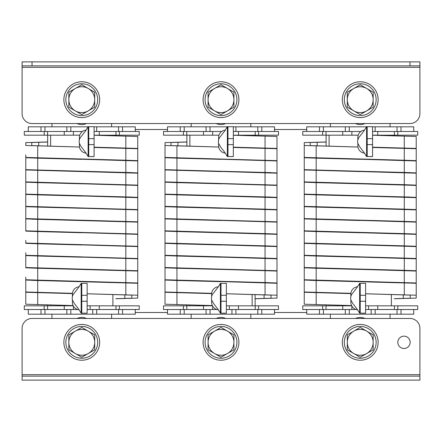 <?xml version="1.0" encoding="UTF-8"?>
<svg xmlns="http://www.w3.org/2000/svg" width="442" height="442" viewBox="0 0 442 442"><rect width="100%" height="100%" fill="white"/><g stroke="black" fill="none" stroke-linecap="round" stroke-linejoin="round"><path stroke-width="0.66" d="M306.726 312.494L274.504 312.494M167.496 312.494L135.274 312.494M86.538 123.539A11.934 11.934 0 0 1 77.002 123.539M111.605 123.539L111.605 126.821M111.605 314.185L111.605 318.461M419.9 376.142L22.1 376.142L22.1 380.12L419.9 380.12L419.9 328.406A9.945 9.945 0 0 0 409.955 318.461L32.045 318.461L51.935 318.461L51.935 314.185M51.935 126.821L51.935 123.539L32.045 123.539L409.955 123.539A9.945 9.945 0 0 0 419.9 113.594L419.9 65.858L409.955 65.858L409.955 61.88L419.9 61.88L419.9 65.858M77.002 318.461A11.934 11.934 0 0 1 86.538 318.461M225.768 123.539A11.934 11.934 0 0 1 216.232 123.539M250.835 123.539L250.835 126.821M250.835 314.185L250.835 318.461M191.165 318.461L191.165 314.185M191.165 126.821L191.165 123.539M216.232 318.461A11.934 11.934 0 0 1 225.768 318.461M364.998 123.539A11.934 11.934 0 0 1 355.462 123.539M409.955 123.539L390.065 123.539L390.065 126.821M390.065 314.185L390.065 318.461L409.955 318.461M330.395 318.461L330.395 314.185M330.395 126.821L330.395 123.539M355.462 318.461A11.934 11.934 0 0 1 364.998 318.461M397.822 342.329A6.166 6.166 0 0 0 403.988 348.495A6.166 6.166 0 0 0 410.154 342.329A6.166 6.166 0 0 0 403.988 336.163A6.166 6.166 0 0 0 397.822 342.329M32.045 318.461A9.945 9.945 0 0 0 22.1 328.406L22.1 376.142M419.9 374.678L22.1 374.678L22.1 328.406M81.77 358.241A15.912 15.912 0 0 0 97.682 342.329A15.912 15.912 0 0 0 81.77 326.417A15.912 15.912 0 0 0 65.858 342.329A15.912 15.912 0 0 0 81.77 358.241M63.869 342.329A17.901 17.901 0 0 1 81.77 324.428A17.901 17.901 0 0 1 99.671 342.329A17.901 17.901 0 0 1 81.77 360.23A17.901 17.901 0 0 1 63.869 342.329M88.234 331.135L81.77 327.4L68.841 334.865L68.841 349.793L81.77 357.258L94.698 349.793L94.698 334.865L88.234 331.135A12.928 12.928 0 0 0 68.841 342.329A12.928 12.928 0 0 0 88.234 353.523A12.928 12.928 0 0 0 88.234 331.135M227.464 331.135L221 327.4L208.072 334.865L208.072 349.793L221 357.258L233.928 349.793L233.928 334.865L227.464 331.135A12.928 12.928 0 0 0 208.072 342.329A12.928 12.928 0 0 0 227.464 353.523A12.928 12.928 0 0 0 227.464 331.135M366.694 331.135L360.23 327.4L347.302 334.865L347.302 349.793L360.23 357.258L373.159 349.793L373.159 334.865L366.694 331.135A12.928 12.928 0 0 0 347.302 342.329A12.928 12.928 0 0 0 366.694 353.523A12.928 12.928 0 0 0 366.694 331.135M221 358.241A15.912 15.912 0 0 0 236.912 342.329A15.912 15.912 0 0 0 221 326.417A15.912 15.912 0 0 0 205.088 342.329A15.912 15.912 0 0 0 221 358.241M360.23 358.241A15.912 15.912 0 0 0 376.142 342.329A15.912 15.912 0 0 0 360.23 326.417A15.912 15.912 0 0 0 344.318 342.329A15.912 15.912 0 0 0 360.23 358.241M203.099 342.329A17.901 17.901 0 0 1 221 324.428A17.901 17.901 0 0 1 238.901 342.329A17.901 17.901 0 0 1 221 360.23A17.901 17.901 0 0 1 203.099 342.329M342.329 342.329A17.901 17.901 0 0 1 360.23 324.428A17.901 17.901 0 0 1 378.131 342.329A17.901 17.901 0 0 1 360.23 360.23A17.901 17.901 0 0 1 342.329 342.329M44.178 309.511L44.178 305.831L24.288 305.831L24.288 309.511L77.709 309.511M64.267 309.511L64.267 305.831L47.559 305.831L47.559 309.511M107.627 309.511L139.252 309.511L139.252 305.831L99.273 305.831L99.273 309.511L107.627 309.511M87.14 309.511L99.273 309.511M90.124 309.511L90.124 305.831L87.14 305.831M44.178 305.831L47.559 305.831M64.267 305.831L73.239 305.831M90.124 305.831L99.273 305.831M135.274 309.511L135.274 314.185L28.266 314.185L28.266 309.511M73.416 306.151L73.416 309.511M115.981 309.511L115.981 305.831M88.069 126.821L28.266 126.821L28.266 131.495M135.274 131.495L135.274 126.821L94.102 126.821M66.852 131.495L66.852 126.821M70.83 126.821L70.83 131.495M96.688 126.821L96.688 131.495M118.566 131.495L118.566 126.821M122.544 126.821L122.544 131.495M40.995 131.495L40.995 126.821M44.974 126.821L44.974 131.495M24.288 131.495L24.288 135.175L24.288 131.495L82.416 131.495M94.102 131.495L139.252 131.495L139.252 135.175L94.102 135.175M79.742 135.175L24.288 135.175M47.559 131.495L47.559 135.175M64.267 135.175L64.267 131.495M73.416 131.495L73.416 135.175M99.273 131.495L99.273 135.175M115.981 135.175L115.981 131.495M115.881 135.175L115.881 135.838L115.881 135.175M115.881 147.772L115.881 148.07L115.881 147.772M47.659 135.175L47.659 146.147M47.659 182.546L47.659 182.844M47.659 194.778L47.659 195.077M47.659 219.243L47.659 219.541M47.659 280.405L47.659 280.703M47.659 292.637L47.659 292.936M47.659 304.869L47.659 305.831M139.252 131.495L139.252 135.175M44.974 309.511L44.974 314.185M40.995 309.511L40.995 314.185M70.83 309.511L70.83 314.185M66.852 309.511L66.852 314.185M96.688 309.511L96.688 314.185M92.71 309.511L92.71 314.185M122.544 309.511L122.544 314.185M118.566 309.511L118.566 314.185M73.112 305.566L25.78 304.218L25.78 289.394L25.78 292.284L72.433 293.615M94.102 135.252L137.76 136.49L137.76 151.313L137.76 148.424L94.102 147.186M47.659 142.037L31.747 142.512L31.747 145.589L79.483 147.031M31.747 157.717L137.76 160.954L137.76 160.656L125.826 160.225L25.78 157.429L25.78 157.728L37.714 158.159L81.77 159.341M31.747 170.054L137.76 173.187L137.76 188.01M31.747 182.286L137.76 185.419L137.76 188.309M31.747 194.414L137.76 197.651L137.76 197.353L125.826 196.922L25.78 194.126L25.78 194.425L37.714 194.856L81.77 196.038M31.747 206.751L137.76 209.884L137.76 224.707M31.747 219.177L137.76 222.116L137.76 236.94M31.747 231.111L137.76 234.348L137.76 249.172M31.747 243.343L137.76 246.581L137.76 261.404M31.747 255.575L137.76 258.813L137.76 273.637L137.76 270.747L25.78 267.52L25.78 267.819L37.714 268.25L137.76 271.045L137.76 273.935M31.747 267.913L81.77 269.432M31.747 280.339L137.76 283.278L137.76 282.979L25.78 279.753L25.78 280.051L37.714 280.482L81.77 281.664M31.747 292.272L72.433 293.582M137.76 270.747L137.76 258.515L25.78 255.288L25.78 255.587L37.714 256.017L81.77 257.2M137.76 258.515L137.76 246.282L25.78 243.056L25.78 243.354L37.714 243.785L81.77 244.967M137.76 246.282L137.76 234.05L25.78 230.823L25.78 231.122L37.714 231.553L81.77 232.735M137.76 234.05L137.76 221.818L25.78 218.591L25.78 218.889L37.714 219.32L81.77 220.503M137.76 221.818L137.76 209.585L25.78 206.359L25.78 206.657L37.714 207.088L81.77 208.27M137.76 197.353L137.76 185.121L25.78 181.894L25.78 182.192L37.714 182.623L81.77 183.806M25.78 169.96L25.78 181.894L25.78 167.07L25.78 169.96L81.77 171.573M94.102 147.479L137.76 148.722L137.76 160.656M47.659 141.954L25.78 142.606L25.78 145.495L79.483 147.037M25.78 145.495L25.78 142.606M137.76 163.844L137.76 173.187L137.76 172.888L125.826 172.457L25.78 169.662L25.78 154.838M25.78 231.122L25.78 228.232M25.78 243.354L25.78 240.465M25.78 267.819L25.78 264.929M72.46 293.317L25.78 291.985L25.78 277.162M115.881 298.753L137.76 298.101L137.76 295.212L87.14 293.759M115.881 298.67L131.793 298.195L131.793 295.118L87.14 293.781M131.793 282.99L81.77 281.366M131.793 270.758L81.77 269.134M131.793 258.526L81.77 256.901M131.793 246.188L81.77 244.669M131.793 233.956L81.77 232.437M131.793 221.829L81.77 220.204M131.793 209.491L81.77 207.972M131.793 197.066L81.77 195.74M131.793 185.027L81.77 183.507M131.793 172.601L81.77 171.275M131.793 160.667L81.77 159.043M131.793 148.435L94.102 147.219M31.747 145.589L31.747 142.512M25.78 252.697L25.78 264.631M25.78 216L25.78 227.934M25.78 203.768L25.78 215.702M25.78 191.535L25.78 203.469M25.78 179.303L25.78 191.237M25.78 292.284L25.78 304.218M25.78 280.051L25.78 291.985M25.78 255.587L25.78 267.52M25.78 218.889L25.78 230.823M25.78 206.657L25.78 218.591M25.78 194.425L25.78 206.359M25.78 182.192L25.78 194.126M25.78 157.728L25.78 169.662M137.76 283.278L137.76 295.212M137.76 271.045L137.76 282.979M137.76 197.651L137.76 209.585M137.76 173.187L137.76 185.121M137.76 160.954L137.76 172.888M137.76 136.49L137.76 148.424M86.041 130.125A7.359 7.359 0 0 0 79.378 137.451L79.378 139.915A7.558 7.558 0 0 0 79.378 143.346L79.378 145.805A7.359 7.359 0 0 0 86.008 153.131M79.378 143.346L81.256 146.832L85.555 152.402L88.135 156.545L88.731 156.545L88.731 144.611L94.102 144.611L94.102 138.644L88.731 138.644L88.731 144.611M88.731 138.644L88.731 126.71L88.135 126.71L85.66 130.744L81.311 136.374A7.558 7.558 0 0 0 79.378 139.915M88.731 126.71L94.102 126.71L94.102 138.644M94.102 144.611L94.102 156.545L88.731 156.545M88.135 126.71L88.135 156.545M79.079 286.764A7.359 7.359 0 0 0 72.416 294.09L72.416 296.554A7.558 7.558 0 0 0 72.416 299.98L72.416 302.444A7.359 7.359 0 0 0 79.046 309.77M72.416 299.98L74.295 303.472L78.593 309.041L81.173 313.185L81.77 313.185L81.77 301.251L87.14 301.251L87.14 295.284L81.77 295.284L81.77 301.251M81.77 295.284L81.77 283.35L81.173 283.35L78.698 287.383L74.35 293.013A7.558 7.558 0 0 0 72.416 296.554M81.77 283.35L87.14 283.35L87.14 295.284M87.14 301.251L87.14 313.185L81.77 313.185M81.173 283.35L81.173 313.185M183.408 309.511L183.408 305.831L163.518 305.831L163.518 309.511L216.939 309.511M203.497 309.511L203.497 305.831L186.789 305.831L186.789 309.511M246.857 309.511L278.482 309.511L278.482 305.831L238.503 305.831L238.503 309.511L246.857 309.511M226.37 309.511L238.503 309.511M229.354 309.511L229.354 305.831L226.37 305.831M183.408 305.831L186.789 305.831M203.497 305.831L212.469 305.831M229.354 305.831L238.503 305.831M274.504 309.511L274.504 314.185L167.496 314.185L167.496 309.511M212.646 306.151L212.646 309.511M255.211 309.511L255.211 305.831M227.298 126.821L167.496 126.821L167.496 131.495M274.504 131.495L274.504 126.821L233.332 126.821M206.083 131.495L206.083 126.821M210.06 126.821L210.06 131.495M235.917 126.821L235.917 131.495M257.796 131.495L257.796 126.821M261.774 126.821L261.774 131.495M180.225 131.495L180.225 126.821M184.203 126.821L184.203 131.495M183.408 131.495L183.408 135.175L163.518 135.175L163.518 131.495L221.646 131.495M233.332 131.495L278.482 131.495L278.482 135.175L233.332 135.175M218.972 135.175L183.408 135.175M186.789 131.495L186.789 135.175M203.497 135.175L203.497 131.495M212.646 131.495L212.646 135.175M238.503 131.495L238.503 135.175M255.211 135.175L255.211 131.495M255.111 135.175L255.111 135.838M255.111 147.772L255.111 148.07M255.111 160.004L255.111 160.302M255.111 221.166L255.111 221.464M255.111 294.56L255.111 305.831M186.889 135.175L186.889 146.147M186.889 182.546L186.889 182.844M186.889 194.778L186.889 195.077M186.889 219.243L186.889 219.541M186.889 280.405L186.889 280.703M186.889 292.637L186.889 292.936M186.889 304.869L186.889 305.831M184.203 309.511L184.203 314.185M180.225 309.511L180.225 314.185M210.06 309.511L210.06 314.185M206.083 309.511L206.083 314.185M235.917 309.511L235.917 314.185M231.94 309.511L231.94 314.185M261.774 309.511L261.774 314.185M257.796 309.511L257.796 314.185M165.01 289.394L165.01 292.284L211.663 293.615M212.342 305.566L165.01 304.218L165.01 292.284M233.332 135.252L276.99 136.49L276.99 151.313L276.99 148.424L233.332 147.186M186.889 142.037L170.977 142.512L170.977 145.589L218.713 147.031M170.977 158.015L170.977 157.717L276.99 160.954L276.99 160.656L165.01 157.429L165.01 157.728L176.944 158.159L221 159.341M170.977 169.949L276.99 173.187L276.99 172.888L165.01 169.662L165.01 157.728M170.977 182.181L276.99 185.419L276.99 188.309M170.977 194.519L276.99 197.651L276.99 197.353L265.056 196.922L165.01 194.126L165.01 194.425L176.944 194.856L221 196.038M170.977 206.646L276.99 209.884L276.99 209.585L265.056 209.154L165.01 206.359L165.01 206.657L176.944 207.088L221 208.27M170.977 218.878L276.99 222.116L276.99 236.94M170.977 231.216L276.99 234.348L276.99 234.05L265.056 233.619L165.01 230.823L165.01 231.122L176.944 231.553L221 232.735M170.977 243.343L276.99 246.581L276.99 246.282L265.056 245.851L165.01 243.056L165.01 243.354L176.944 243.785L221 244.967M170.977 255.575L276.99 258.813L276.99 258.515L265.056 258.084L165.01 255.288L165.01 255.587L176.944 256.017L221 257.2M170.977 267.913L276.99 271.045L276.99 273.935M170.977 280.04L276.99 283.278L276.99 282.979L265.056 282.548L165.01 279.753L165.01 280.051L176.944 280.482L221 281.664M170.977 292.377L211.663 293.582M276.99 261.703L276.99 273.637L276.99 270.747L165.01 267.52L165.01 267.819L176.944 268.25L221 269.432M276.99 234.05L276.99 221.818L165.01 218.591L165.01 218.889L176.944 219.32L221 220.503M276.99 197.353L276.99 185.121L165.01 181.894L165.01 182.192L176.944 182.623L221 183.806M165.01 167.07L165.01 169.96L221 171.573M233.332 147.479L276.99 148.722L276.99 160.656M186.889 141.954L165.01 142.606L165.01 145.495L218.713 147.037M211.69 293.317L165.01 291.985L165.01 280.051M255.111 298.753L276.99 298.101L276.99 295.212L226.37 293.759M255.111 298.67L271.023 298.195L271.023 295.118L226.37 293.781M271.023 282.99L221 281.366M271.023 270.758L221 269.134M271.023 258.526L221 256.901M271.023 246.188L221 244.669M271.023 233.956L221 232.437M271.023 221.829L221 220.204M271.023 209.491L221 207.972M271.023 197.066L221 195.74M271.023 185.027L221 183.507M271.023 172.601L221 171.275M271.023 160.667L221 159.043M271.023 148.435L233.332 147.219M170.977 145.589L170.977 142.512M165.01 267.819L165.01 279.753M165.01 255.587L165.01 267.52M165.01 243.354L165.01 255.288M165.01 231.122L165.01 243.056M165.01 218.889L165.01 230.823M165.01 206.657L165.01 218.591M165.01 194.425L165.01 206.359M165.01 182.192L165.01 194.126M165.01 169.96L165.01 181.894M165.01 145.495L165.01 157.429M276.99 283.278L276.99 295.212M276.99 271.045L276.99 282.979M276.99 258.813L276.99 270.747M276.99 246.581L276.99 258.515M276.99 234.348L276.99 246.282M276.99 209.884L276.99 221.818M276.99 197.651L276.99 209.585M276.99 173.187L276.99 185.121M276.99 160.954L276.99 172.888M276.99 136.49L276.99 148.424M276.99 176.076L276.99 188.01M225.271 130.125A7.359 7.359 0 0 0 218.608 137.451L218.608 139.915A7.558 7.558 0 0 0 218.608 143.346L218.608 145.805A7.359 7.359 0 0 0 225.238 153.131M218.608 143.346L220.486 146.832L224.785 152.402L227.365 156.545L227.962 156.545L227.962 144.611L233.332 144.611L233.332 138.644L227.962 138.644L227.962 144.611M227.962 138.644L227.962 126.71L227.365 126.71L224.89 130.744L220.541 136.374A7.558 7.558 0 0 0 218.608 139.915M227.962 126.71L233.332 126.71L233.332 138.644M233.332 144.611L233.332 156.545L227.962 156.545M227.365 126.71L227.365 156.545M218.309 286.764A7.359 7.359 0 0 0 211.646 294.09L211.646 296.554A7.558 7.558 0 0 0 211.646 299.98L211.646 302.444A7.359 7.359 0 0 0 218.276 309.77M211.646 299.98L213.525 303.472L217.823 309.041L220.403 313.185L221 313.185L221 301.251L226.37 301.251L226.37 295.284L221 295.284L221 301.251M221 295.284L221 283.35L220.403 283.35L217.928 287.383L213.58 293.013A7.558 7.558 0 0 0 211.646 296.554M221 283.35L226.37 283.35L226.37 295.284M226.37 301.251L226.37 313.185L221 313.185M220.403 283.35L220.403 313.185M322.638 309.511L322.638 305.831L302.748 305.831L302.748 309.511L356.169 309.511M342.727 309.511L342.727 305.831L326.019 305.831L326.019 309.511M386.087 309.511L417.712 309.511L417.712 305.831L377.733 305.831L377.733 309.511L386.087 309.511M365.6 309.511L377.733 309.511M368.584 309.511L368.584 305.831L365.6 305.831M322.638 305.831L326.019 305.831M342.727 305.831L351.699 305.831M368.584 305.831L377.733 305.831M413.734 309.511L413.734 314.185L306.726 314.185L306.726 309.511M351.876 306.151L351.876 309.511M394.441 309.511L394.441 305.831M366.529 126.821L306.726 126.821L306.726 131.495M413.734 131.495L413.734 126.821L372.562 126.821M345.312 131.495L345.312 126.821M349.291 126.821L349.291 131.495M375.147 126.821L375.147 131.495M397.026 131.495L397.026 126.821M401.004 126.821L401.004 131.495M319.456 131.495L319.456 126.821M323.433 126.821L323.433 131.495M322.638 131.495L322.638 135.175L302.748 135.175L302.748 131.495L360.876 131.495M372.562 131.495L417.712 131.495L417.712 135.175L372.562 135.175M358.202 135.175L322.638 135.175M326.019 131.495L326.019 135.175M342.727 135.175L342.727 131.495M351.876 131.495L351.876 135.175M377.733 131.495L377.733 135.175M394.441 135.175L394.441 131.495M394.341 135.175L394.341 135.838L394.341 135.175M394.341 147.772L394.341 148.07L394.341 147.772M326.119 135.175L326.119 146.147M326.119 194.778L326.119 195.077M326.119 219.243L326.119 219.541M326.119 280.405L326.119 280.703M326.119 292.637L326.119 292.936M326.119 304.869L326.119 305.831M323.433 309.511L323.433 314.185M319.456 309.511L319.456 314.185M349.291 309.511L349.291 314.185M345.312 309.511L345.312 314.185M375.147 309.511L375.147 314.185M371.169 309.511L371.169 314.185M401.004 309.511L401.004 314.185M397.026 309.511L397.026 314.185M304.24 289.394L304.24 292.284L350.893 293.615M351.572 305.566L304.24 304.218L304.24 292.284M416.22 151.313L416.22 148.424L372.562 147.186M372.562 135.252L416.22 136.49L416.22 148.424M326.119 142.037L310.207 142.512L310.207 145.589L357.943 147.031M310.207 157.717L416.22 160.954L416.22 160.656L404.286 160.225L304.24 157.429L304.24 157.728L316.174 158.159L360.23 159.341M310.207 170.054L416.22 173.187L416.22 172.888L304.24 169.662L304.24 157.728M310.207 182.286L416.22 185.419L416.22 185.121L404.286 184.69L304.24 181.894L304.24 182.192L316.174 182.623L360.23 183.806M310.207 194.414L416.22 197.651L416.22 197.353L404.286 196.922L304.24 194.126L304.24 194.425L316.174 194.856L360.23 196.038M310.207 206.751L416.22 209.884L416.22 209.585L404.286 209.154L304.24 206.359L304.24 206.657L316.174 207.088L360.23 208.27M310.207 218.878L416.22 222.116L416.22 221.818L404.286 221.387L304.24 218.591L304.24 218.889L316.174 219.32L360.23 220.503M310.207 231.216L416.22 234.348L416.22 234.05L404.286 233.619L304.24 230.823L304.24 231.122L316.174 231.553L360.23 232.735M310.207 243.343L416.22 246.581L416.22 246.282L404.286 245.851L304.24 243.056L304.24 243.354L316.174 243.785L360.23 244.967M310.207 255.575L416.22 258.813L416.22 258.515L404.286 258.084L304.24 255.288L304.24 255.587L316.174 256.017L360.23 257.2M310.207 267.913L416.22 271.045L416.22 270.747L404.286 270.316L304.24 267.52L304.24 267.819L316.174 268.25L360.23 269.432M310.207 280.339L416.22 283.278L416.22 282.979L304.24 279.753L304.24 280.051L316.174 280.482L360.23 281.664M310.207 292.272L350.893 293.582M304.24 167.07L304.24 169.96L360.23 171.573M372.562 147.479L416.22 148.722L416.22 160.656M326.119 141.954L304.24 142.606L304.24 145.495L357.943 147.037M350.92 293.317L304.24 291.985L304.24 280.051M394.341 298.753L416.22 298.101L416.22 295.212L365.6 293.759M394.341 298.67L410.253 298.195L410.253 295.118L365.6 293.781M410.253 282.99L360.23 281.366M410.253 270.758L360.23 269.134M410.253 258.526L360.23 256.901M410.253 246.188L360.23 244.669M410.253 233.956L360.23 232.437M410.253 221.829L360.23 220.204M410.253 209.491L360.23 207.972M410.253 197.066L360.23 195.74M410.253 185.027L360.23 183.507M410.253 172.601L360.23 171.275M410.253 160.667L360.23 159.043M410.253 148.435L372.562 147.219M310.207 145.589L310.207 142.512M304.24 267.819L304.24 279.753M304.24 255.587L304.24 267.52M304.24 243.354L304.24 255.288M304.24 231.122L304.24 243.056M304.24 218.889L304.24 230.823M304.24 206.657L304.24 218.591M304.24 194.425L304.24 206.359M304.24 182.192L304.24 194.126M304.24 169.96L304.24 181.894M304.24 145.495L304.24 157.429M416.22 283.278L416.22 295.212M416.22 271.045L416.22 282.979M416.22 258.813L416.22 270.747M416.22 246.581L416.22 258.515M416.22 234.348L416.22 246.282M416.22 222.116L416.22 234.05M416.22 209.884L416.22 221.818M416.22 197.651L416.22 209.585M416.22 185.419L416.22 197.353M416.22 173.187L416.22 185.121M416.22 160.954L416.22 172.888M416.22 225.006L416.22 236.94M364.501 130.125A7.359 7.359 0 0 0 357.838 137.451L357.838 139.915A7.558 7.558 0 0 0 357.838 143.346L357.838 145.805A7.359 7.359 0 0 0 364.468 153.131M357.838 143.346L359.716 146.832L364.015 152.402L366.595 156.545L367.192 156.545L367.192 144.611L372.562 144.611L372.562 138.644L367.192 138.644L367.192 144.611M367.192 138.644L367.192 126.71L366.595 126.71L364.12 130.744L359.771 136.374A7.558 7.558 0 0 0 357.838 139.915M367.192 126.71L372.562 126.71L372.562 138.644M372.562 144.611L372.562 156.545L367.192 156.545M366.595 126.71L366.595 156.545M357.539 286.764A7.359 7.359 0 0 0 350.876 294.09L350.876 296.554A7.558 7.558 0 0 0 350.876 299.98L350.876 302.444A7.359 7.359 0 0 0 357.506 309.77M350.876 299.98L352.755 303.472L357.053 309.041L359.633 313.185L360.23 313.185L360.23 301.251L365.6 301.251L365.6 295.284L360.23 295.284L360.23 301.251M360.23 295.284L360.23 283.35L359.633 283.35L357.158 287.383L352.81 293.013A7.558 7.558 0 0 0 350.876 296.554M360.23 283.35L365.6 283.35L365.6 295.284M365.6 301.251L365.6 313.185L360.23 313.185M359.633 283.35L359.633 313.185M306.726 129.506L274.504 129.506M167.496 129.506L135.274 129.506M22.1 65.858L22.1 61.88L32.045 61.88L32.045 65.858L22.1 65.858L22.1 61.88L22.1 113.594A9.945 9.945 0 0 0 32.045 123.539M32.045 61.88L409.955 61.88M32.045 65.858L409.955 65.858M22.1 67.322L419.9 67.322L419.9 113.594M75.306 110.865L81.77 114.6L94.698 107.135L94.698 92.207L81.77 84.742L68.841 92.207L68.841 107.135L75.306 110.865A12.928 12.928 0 0 0 94.698 99.671A12.928 12.928 0 0 0 75.306 88.477A12.928 12.928 0 0 0 75.306 110.865M81.77 115.583A15.912 15.912 0 0 0 97.682 99.671A15.912 15.912 0 0 0 81.77 83.759A15.912 15.912 0 0 0 65.858 99.671A15.912 15.912 0 0 0 81.77 115.583M99.671 99.671A17.901 17.901 0 0 1 81.77 117.572A17.901 17.901 0 0 1 63.869 99.671A17.901 17.901 0 0 1 81.77 81.77A17.901 17.901 0 0 1 99.671 99.671M214.536 110.865L221 114.6L233.928 107.135L233.928 92.207L221 84.742L208.072 92.207L208.072 107.135L214.536 110.865A12.928 12.928 0 0 0 233.928 99.671A12.928 12.928 0 0 0 214.536 88.477A12.928 12.928 0 0 0 214.536 110.865M353.766 110.865L360.23 114.6L373.159 107.135L373.159 92.207L360.23 84.742L347.302 92.207L347.302 107.135L353.766 110.865A12.928 12.928 0 0 0 373.159 99.671A12.928 12.928 0 0 0 353.766 88.477A12.928 12.928 0 0 0 353.766 110.865M221 115.583A15.912 15.912 0 0 0 236.912 99.671A15.912 15.912 0 0 0 221 83.759A15.912 15.912 0 0 0 205.088 99.671A15.912 15.912 0 0 0 221 115.583M360.23 115.583A15.912 15.912 0 0 0 376.142 99.671A15.912 15.912 0 0 0 360.23 83.759A15.912 15.912 0 0 0 344.318 99.671A15.912 15.912 0 0 0 360.23 115.583M238.901 99.671A17.901 17.901 0 0 1 221 117.572A17.901 17.901 0 0 1 203.099 99.671A17.901 17.901 0 0 1 221 81.77A17.901 17.901 0 0 1 238.901 99.671M378.131 99.671A17.901 17.901 0 0 1 360.23 117.572A17.901 17.901 0 0 1 342.329 99.671A17.901 17.901 0 0 1 360.23 81.77A17.901 17.901 0 0 1 378.131 99.671M119.362 309.511L119.362 305.831M44.178 131.495L44.178 135.175M119.362 131.495L119.362 135.175M112.898 135.175L112.898 135.766M112.898 147.7L112.898 147.998M112.898 159.932L112.898 160.231M112.898 172.165L112.898 172.463M112.898 294.488L112.898 305.831M50.642 135.175L50.642 146.219M50.642 194.85L50.642 195.149M50.642 280.477L50.642 280.775M50.642 292.709L50.642 293.007M50.642 304.941L50.642 305.831M37.714 292.714L37.714 304.648M125.826 136.059L125.826 147.993M38.708 280.206L38.708 280.504M38.708 267.974L38.708 268.272M38.708 255.741L38.708 256.04M38.708 243.509L38.708 243.807M38.708 231.276L38.708 231.575M38.708 219.044L38.708 219.343M38.708 206.812L38.708 207.11M38.708 142.241L38.708 145.948M124.832 294.759L124.832 298.466M124.832 245.829L124.832 246.128M124.832 233.597L124.832 233.895M124.832 221.365L124.832 221.663M124.832 209.132L124.832 209.431M124.832 196.9L124.832 197.198M124.832 184.668L124.832 184.966M124.832 172.435L124.832 172.734M124.832 160.203L124.832 160.501M37.714 280.482L37.714 292.416M37.714 268.25L37.714 280.184M37.714 256.017L37.714 267.951M37.714 243.785L37.714 255.719M37.714 231.553L37.714 243.487M37.714 219.32L37.714 231.254M37.714 207.088L37.714 219.022M37.714 194.856L37.714 206.79M37.714 182.623L37.714 194.557M37.714 170.391L37.714 182.325M37.714 158.159L37.714 170.093M37.714 145.926L37.714 157.86M125.826 282.847L125.826 294.781M125.826 270.615L125.826 282.548M125.826 258.382L125.826 270.316M125.826 246.15L125.826 258.084M125.826 233.917L125.826 245.851M125.826 221.685L125.826 233.619M125.826 209.453L125.826 221.387M125.826 197.22L125.826 209.154M125.826 184.988L125.826 196.922M125.826 172.756L125.826 184.69M125.826 160.523L125.826 172.457M125.826 148.291L125.826 160.225M258.592 309.511L258.592 305.831M258.592 131.495L258.592 135.175M252.128 135.175L252.128 135.766M252.128 147.7L252.128 147.998M252.128 159.932L252.128 160.231M252.128 172.165L252.128 172.463M252.128 294.488L252.128 305.831M189.872 135.175L189.872 146.219M189.872 280.477L189.872 280.775M189.872 292.709L189.872 293.007M189.872 304.941L189.872 305.831M176.944 292.714L176.944 304.648M265.056 136.059L265.056 147.993M177.938 280.206L177.938 280.504M177.938 267.974L177.938 268.272M177.938 255.741L177.938 256.04M177.938 243.509L177.938 243.807M177.938 231.276L177.938 231.575M177.938 219.044L177.938 219.343M177.938 206.812L177.938 207.11M177.938 142.241L177.938 145.948M264.062 294.759L264.062 298.466M264.062 245.829L264.062 246.128M264.062 233.597L264.062 233.895M264.062 221.365L264.062 221.663M264.062 209.132L264.062 209.431M264.062 196.9L264.062 197.198M264.062 184.668L264.062 184.966M264.062 172.435L264.062 172.734M264.062 160.203L264.062 160.501M176.944 280.482L176.944 292.416M176.944 268.25L176.944 280.184M176.944 256.017L176.944 267.951M176.944 243.785L176.944 255.719M176.944 231.553L176.944 243.487M176.944 219.32L176.944 231.254M176.944 207.088L176.944 219.022M176.944 194.856L176.944 206.79M176.944 182.623L176.944 194.557M176.944 170.391L176.944 182.325M176.944 158.159L176.944 170.093M176.944 145.926L176.944 157.86M265.056 282.847L265.056 294.781M265.056 270.615L265.056 282.548M265.056 258.382L265.056 270.316M265.056 246.15L265.056 258.084M265.056 233.917L265.056 245.851M265.056 221.685L265.056 233.619M265.056 209.453L265.056 221.387M265.056 197.22L265.056 209.154M265.056 184.988L265.056 196.922M265.056 172.756L265.056 184.69M265.056 160.523L265.056 172.457M265.056 148.291L265.056 160.225M397.822 309.511L397.822 305.831M397.822 131.495L397.822 135.175M391.358 135.175L391.358 135.766M391.358 147.7L391.358 147.998M391.358 159.932L391.358 160.231M391.358 172.165L391.358 172.463M391.358 294.488L391.358 305.831M329.102 135.175L329.102 146.219M329.102 194.85L329.102 195.149M329.102 280.477L329.102 280.775M329.102 292.709L329.102 293.007M329.102 304.941L329.102 305.831M316.174 292.714L316.174 304.648M404.286 136.059L404.286 147.993M317.168 280.206L317.168 280.504M317.168 267.974L317.168 268.272M317.168 255.741L317.168 256.04M317.168 243.509L317.168 243.807M317.168 231.276L317.168 231.575M317.168 219.044L317.168 219.343M317.168 206.812L317.168 207.11M317.168 194.579L317.168 194.878M317.168 142.241L317.168 145.948M403.292 294.759L403.292 298.466M403.292 245.829L403.292 246.128M403.292 233.597L403.292 233.895M403.292 221.365L403.292 221.663M403.292 209.132L403.292 209.431M403.292 196.9L403.292 197.198M403.292 184.668L403.292 184.966M403.292 172.435L403.292 172.734M403.292 160.203L403.292 160.501M316.174 280.482L316.174 292.416M316.174 268.25L316.174 280.184M316.174 256.017L316.174 267.951M316.174 243.785L316.174 255.719M316.174 231.553L316.174 243.487M316.174 219.32L316.174 231.254M316.174 207.088L316.174 219.022M316.174 194.856L316.174 206.79M316.174 182.623L316.174 194.557M316.174 170.391L316.174 182.325M316.174 158.159L316.174 170.093M316.174 145.926L316.174 157.86M404.286 282.847L404.286 294.781M404.286 270.615L404.286 282.548M404.286 258.382L404.286 270.316M404.286 246.15L404.286 258.084M404.286 233.917L404.286 245.851M404.286 221.685L404.286 233.619M404.286 209.453L404.286 221.387M404.286 197.22L404.286 209.154M404.286 184.988L404.286 196.922M404.286 172.756L404.286 184.69M404.286 160.523L404.286 172.457M404.286 148.291L404.286 160.225"/></g></svg>
